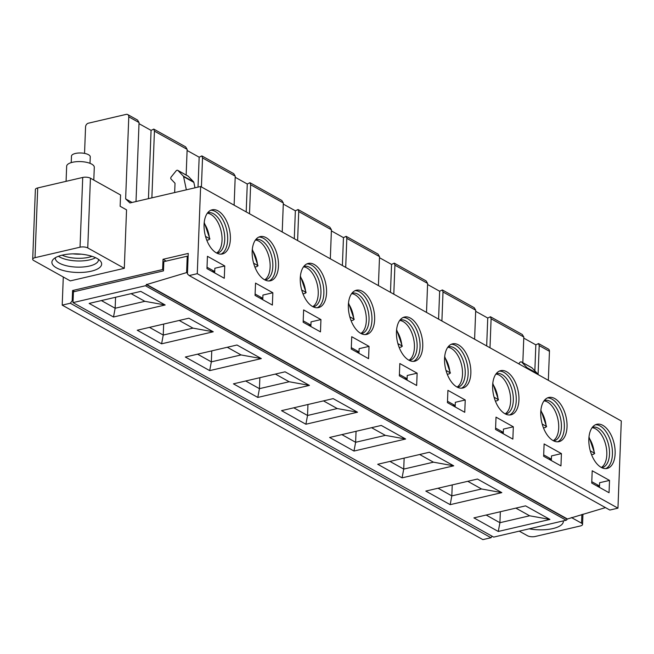 <?xml version="1.0" encoding="UTF-8"?>
<svg xmlns="http://www.w3.org/2000/svg" width="654" height="654" viewBox="0 0 654 654"><rect width="100%" height="100%" fill="white"/><g stroke="black" fill="none" stroke-linecap="round" stroke-linejoin="round"><path stroke-width="0.98" d="M534.841 370.843L535.839 344.854L538.536 343.563L548.379 349.048A3.319 2.485 119.1 0 1 549.458 351.312L548.346 380.317M621.3 420.98L617.948 508.158L609.847 510.046L189.169 275.563L197.271 273.683L200.623 186.504L621.3 420.98M492.127 536.223L490.99 537.727L482.881 539.615L62.204 305.132L70.313 303.243L72.193 300.775L72.586 290.515L162.625 269.546L163.026 259.295L188.238 253.425L187.445 273.936L189.169 275.563M531.498 367.564A1.66 1.243 119.1 0 1 531.767 367.671A1.66 1.243 119.1 0 1 531.988 367.842L537.294 373.409A1.66 1.243 119.1 0 1 537.58 373.982L537.662 374.366M527.394 368.643L527.32 368.259A1.66 1.243 -60.9 0 0 527.026 367.687L521.729 362.12A1.66 1.243 -60.9 0 0 521.5 361.948A1.66 1.243 -60.9 0 0 519.824 362.479L518.736 363.82M538.536 343.563L539.198 345.598L538.087 374.603M599.44 487.361L599.612 482.717L609.52 480.412L592.205 470.766L591.731 483.069L609.046 492.724L609.52 480.412M519.251 531.146L527.508 535.749A5.534 2.06 -177.8 0 0 535.217 536.484L580.237 525.996A5.534 2.06 -177.8 0 0 582.559 524.426A5.534 2.06 -177.8 0 0 581.537 523.167L571.449 517.543M563.331 520.878A24.885 9.279 2.2 0 1 552.916 528.563A24.885 9.279 2.2 0 1 529.2 528.824M522.824 362.684L523.813 337.014L522.301 334.513L490.443 316.757L491.105 318.792L489.993 347.797M486.674 345.941L487.745 318.04L490.443 316.757M588.837 439.03A22.677 12.451 76.9 0 0 607.125 468.444A22.677 12.451 76.9 0 0 614.114 443.535A22.677 12.451 76.9 0 0 596.84 424.274A22.677 12.451 76.9 0 0 588.837 439.03M595.524 424.724A22.677 12.451 -103.1 0 1 611.408 444.164A22.677 12.451 -103.1 0 1 605.743 468.624M535.839 344.854L523.772 338.118M592.361 427.315A20.74 11.388 -103.1 0 1 592.777 427.209A20.74 11.388 -103.1 0 1 608.572 444.826A20.74 11.388 -103.1 0 1 602.187 467.61A20.74 11.388 -103.1 0 1 601.762 467.692M592.083 427.691A20.74 11.388 -103.1 0 1 605.874 445.456A20.74 11.388 -103.1 0 1 601.345 467.479M474.6 339.213L475.711 310.209L474.207 307.707L442.349 289.943L439.651 291.234L427.577 284.506M475.711 310.209L443.011 291.978L441.9 320.983M566.536 431.313A22.677 12.451 76.9 0 0 562.636 407.524A22.677 12.451 76.9 0 0 548.747 397.469A22.677 12.451 76.9 0 0 541.765 422.378A22.677 12.451 76.9 0 0 559.031 441.638A22.677 12.451 76.9 0 0 566.536 431.313M547.431 397.918A22.677 12.451 -103.1 0 1 564.189 422.713A22.677 12.451 -103.1 0 1 563.838 431.942A22.677 12.451 -103.1 0 1 557.649 441.81M518.442 404.507A22.677 12.451 76.9 0 0 514.543 380.718A22.677 12.451 76.9 0 0 500.653 370.654A22.677 12.451 76.9 0 0 493.672 395.564A22.677 12.451 76.9 0 0 510.938 414.824A22.677 12.451 76.9 0 0 518.442 404.507M499.329 371.112A22.677 12.451 -103.1 0 1 516.096 395.907A22.677 12.451 -103.1 0 1 515.744 405.137A22.677 12.451 -103.1 0 1 509.556 415.004M513.325 426.8L496.01 417.146L495.544 429.457L512.859 439.104L513.325 426.8L503.425 429.106L503.245 433.749M561.426 453.606L544.112 443.952L543.638 456.263L560.952 465.91L561.426 453.606L551.518 455.912L551.338 460.555M379.483 257.701L391.55 264.429L394.248 263.137L426.114 280.901L427.618 283.403L426.506 312.408M438.581 319.136L439.651 291.234M443.011 291.978L442.349 289.943M487.745 318.04L475.671 311.312M496.173 373.704A20.74 11.388 -103.1 0 1 496.59 373.589A20.74 11.388 -103.1 0 1 513.186 396.111A20.74 11.388 -103.1 0 1 505.992 413.99A20.74 11.388 -103.1 0 1 505.575 414.072M553.668 440.878A20.74 11.388 76.9 0 0 554.093 440.796A20.74 11.388 76.9 0 0 561.279 422.917A20.74 11.388 76.9 0 0 544.684 400.395A20.74 11.388 76.9 0 0 544.267 400.51M543.989 400.886A20.74 11.388 -103.1 0 1 558.254 431.983A20.74 11.388 -103.1 0 1 553.251 440.665M495.896 374.08A20.74 11.388 -103.1 0 1 510.161 405.178A20.74 11.388 -103.1 0 1 505.158 413.859M394.248 263.137L394.918 265.172L393.798 294.177M451.235 344.298A22.677 12.451 -103.1 0 1 468.002 369.093A22.677 12.451 -103.1 0 1 467.643 378.331A22.677 12.451 -103.1 0 1 461.454 388.198M470.349 377.701A22.677 12.451 76.9 0 0 466.441 353.904A22.677 12.451 76.9 0 0 452.552 343.849A22.677 12.451 76.9 0 0 445.57 368.758A22.677 12.451 76.9 0 0 462.844 388.018A22.677 12.451 76.9 0 0 470.349 377.701M132.067 202.47L125.633 198.881L129.942 202.961L200.623 186.504M187.772 175.983A1.66 1.243 119.1 0 1 188.041 176.081A1.66 1.243 119.1 0 1 188.262 176.253L193.568 181.82A1.66 1.243 119.1 0 1 193.854 182.392L194.99 187.812M186.357 189.823L183.594 176.67A1.66 1.243 -60.9 0 0 183.308 176.106L178.002 170.539A1.66 1.243 -60.9 0 0 177.782 170.359A1.66 1.243 -60.9 0 0 176.098 170.89L171.234 176.907A1.66 1.243 -60.9 0 0 171.07 179.098L175.019 183.243L174.659 192.546M63.291 276.994L62.204 305.132M125.633 198.881L128.781 116.837A3.319 2.485 -60.9 0 0 127.702 114.564A3.319 2.485 -60.9 0 0 126.197 114.385L88.38 123.197A3.319 2.485 -60.9 0 0 85.56 126.901L84.546 153.396M32.7 259.254L35.381 189.513A5.534 2.06 2.2 0 1 37.703 187.943L82.723 177.455A5.534 2.06 2.2 0 1 90.432 178.199L120.573 194.998L120.14 206.28L126.549 209.852L124.301 268.312L70.28 280.893L33.722 260.521A5.534 2.06 -177.8 0 1 32.7 259.254A5.534 2.06 -177.8 0 1 35.022 257.684L80.041 247.196A5.534 2.06 -177.8 0 1 87.75 247.94L124.301 268.312M197.271 273.683L617.948 508.158M369.044 346.375L368.57 358.678L351.255 349.032L351.729 336.72L369.044 346.375L359.136 348.68L358.956 353.323M320.942 319.569L320.468 331.872L303.154 322.226L303.628 309.914L320.942 319.569L311.042 321.874L310.863 326.518M230.224 234.426A22.677 12.451 -103.1 0 1 222.36 253.981A22.677 12.451 -103.1 0 1 205.094 234.721A22.677 12.451 -103.1 0 1 212.076 209.811A22.677 12.451 -103.1 0 1 230.224 234.426M224.755 265.949L224.281 278.261L206.966 268.606L207.441 256.303L224.755 265.949L214.847 268.254L214.667 272.898M272.849 292.755L272.375 305.066L255.06 295.412L255.534 283.108L272.849 292.755L262.941 295.068L262.769 299.712M277.966 270.47A22.677 12.451 -103.1 0 1 270.454 280.787A22.677 12.451 -103.1 0 1 253.188 261.526A22.677 12.451 -103.1 0 1 260.169 236.617A22.677 12.451 -103.1 0 1 274.059 246.672A22.677 12.451 -103.1 0 1 277.966 270.47M326.411 288.046A22.677 12.451 -103.1 0 1 318.555 307.593A22.677 12.451 -103.1 0 1 301.281 288.332A22.677 12.451 -103.1 0 1 308.271 263.423A22.677 12.451 -103.1 0 1 326.411 288.046M417.138 373.181L416.663 385.492L399.349 375.837L399.823 363.534L417.138 373.181L407.229 375.486L407.05 380.129M374.505 314.852A22.677 12.451 -103.1 0 1 366.649 334.407A22.677 12.451 -103.1 0 1 349.383 315.146A22.677 12.451 -103.1 0 1 356.365 290.237A22.677 12.451 -103.1 0 1 374.505 314.852M465.231 399.986L464.757 412.298L447.442 402.643L447.916 390.34L465.231 399.986L455.331 402.3L455.151 406.943M422.607 341.658A22.677 12.451 -103.1 0 1 414.742 361.212A22.677 12.451 -103.1 0 1 397.477 341.952A22.677 12.451 -103.1 0 1 404.458 317.043A22.677 12.451 -103.1 0 1 422.607 341.658M139 123.655L151.074 130.383L153.772 129.1L154.434 131.135L151.875 197.86M187.101 150.469L199.168 157.197L201.865 155.905L202.527 157.941L201.416 186.946M235.195 177.275L247.269 184.003L249.959 182.711L250.629 184.747L249.509 213.752M283.288 204.081L295.363 210.809L298.061 209.525L298.723 211.561L297.611 240.566M331.382 230.887L343.456 237.623L346.154 236.331L346.816 238.367L345.704 267.372M74.515 291.594L72.586 290.515M72.193 300.775L73.068 301.265M70.313 303.243L490.99 537.727M330.311 258.788L331.431 229.783L329.918 227.281L298.061 209.525M282.217 231.982L283.329 202.977L281.825 200.476L249.959 182.711M234.124 205.176L235.236 176.171L233.731 173.67L201.865 155.905M186.153 175.027L187.142 149.365L185.63 146.856L153.772 129.1M378.413 285.602L379.524 256.597L378.02 254.087L346.154 236.331M136.007 201.546L139.049 122.551L137.536 120.05L127.702 114.564M163.5 270.037L162.625 269.546M166.239 261.085L163.026 259.295M62.343 255.117A24.885 9.279 2.2 0 1 100.593 261.281A24.885 9.279 2.2 0 1 76.412 272.44A24.885 9.279 2.2 0 1 53.162 259.458A24.885 9.279 2.2 0 1 62.343 255.117M403.142 317.492A22.677 12.451 -103.1 0 1 419.901 342.287A22.677 12.451 -103.1 0 1 413.361 361.392M355.048 290.687A22.677 12.451 -103.1 0 1 371.807 315.481A22.677 12.451 -103.1 0 1 365.267 334.578M306.947 263.881A22.677 12.451 -103.1 0 1 323.714 288.676A22.677 12.451 -103.1 0 1 317.174 307.772M258.853 237.067A22.677 12.451 -103.1 0 1 275.62 261.862A22.677 12.451 -103.1 0 1 275.26 271.099A22.677 12.451 -103.1 0 1 269.072 280.967M210.76 210.261A22.677 12.451 -103.1 0 1 227.518 235.056A22.677 12.451 -103.1 0 1 220.978 254.161M148.45 198.653L151.074 130.383M198.023 187.109L199.168 157.197M246.198 211.904L247.269 184.003M294.292 238.71L295.363 210.809M342.385 265.524L343.456 237.623M390.479 292.33L391.55 264.429M98.452 259.327A21.574 8.044 2.2 0 1 98.484 259.891A21.574 8.044 2.2 0 1 76.616 267.102A21.574 8.044 2.2 0 1 55.369 258.232A21.574 8.044 2.2 0 1 55.443 257.676M448.08 346.898A20.74 11.388 -103.1 0 1 448.489 346.784A20.74 11.388 -103.1 0 1 465.092 369.297A20.74 11.388 -103.1 0 1 457.898 387.184A20.74 11.388 -103.1 0 1 457.481 387.266M399.978 320.084A20.74 11.388 -103.1 0 1 400.395 319.978A20.74 11.388 -103.1 0 1 416.99 342.492A20.74 11.388 -103.1 0 1 409.805 360.379A20.74 11.388 -103.1 0 1 409.379 360.46M351.885 293.278A20.74 11.388 -103.1 0 1 352.302 293.164A20.74 11.388 -103.1 0 1 368.897 315.686A20.74 11.388 -103.1 0 1 361.711 333.565A20.74 11.388 -103.1 0 1 361.286 333.646M303.791 266.472A20.74 11.388 -103.1 0 1 304.208 266.358A20.74 11.388 -103.1 0 1 320.803 288.88A20.74 11.388 -103.1 0 1 313.609 306.759A20.74 11.388 -103.1 0 1 313.192 306.84M255.698 239.666A20.74 11.388 -103.1 0 1 256.106 239.552A20.74 11.388 -103.1 0 1 272.702 262.066A20.74 11.388 -103.1 0 1 265.516 279.953A20.74 11.388 -103.1 0 1 265.099 280.035M207.596 212.852A20.74 11.388 -103.1 0 1 208.013 212.746A20.74 11.388 -103.1 0 1 223.807 230.363A20.74 11.388 -103.1 0 1 217.422 253.147A20.74 11.388 -103.1 0 1 216.997 253.229M95.574 257.701A21.574 8.044 2.2 0 1 58.443 256.278M447.794 347.274A20.74 11.388 -103.1 0 1 462.059 378.372A20.74 11.388 -103.1 0 1 457.056 387.054M399.7 320.46A20.74 11.388 -103.1 0 1 413.966 351.566A20.74 11.388 -103.1 0 1 408.963 360.248M351.607 293.654A20.74 11.388 -103.1 0 1 365.872 324.752A20.74 11.388 -103.1 0 1 360.869 333.434M303.505 266.848A20.74 11.388 -103.1 0 1 317.779 297.946A20.74 11.388 -103.1 0 1 312.776 306.628M255.412 240.043A20.74 11.388 -103.1 0 1 269.677 271.14A20.74 11.388 -103.1 0 1 264.674 279.822M207.318 213.229A20.74 11.388 -103.1 0 1 221.109 230.993A20.74 11.388 -103.1 0 1 216.58 253.016M92.01 256.327A19.914 7.423 2.2 0 1 62.105 255.174M81.219 254.169A19.914 7.423 2.2 0 1 73.027 253.858M358.343 352.98L356.855 350.74L359.013 351.942M310.241 326.174L308.762 323.934L310.912 325.136M214.054 272.554L212.566 270.315L214.725 271.516M262.148 299.368L260.66 297.12L262.818 298.322M406.436 379.786L404.949 377.546L407.107 378.748M454.53 406.6L453.042 404.352L455.2 405.554M598.819 487.017L597.331 484.777L599.489 485.979M502.632 433.406L501.144 431.166L503.294 432.368M550.725 460.212L549.237 457.972L551.396 459.173M605.481 507.61L567.067 519.104A1.104 0.826 119.1 0 1 566.135 520.224L493.688 537.097L73.011 302.614L73.428 291.848L163.467 270.879L163.827 261.649L187.24 256.196L188.107 256.687M187.24 256.196L186.603 272.604L187.477 273.094M351.304 347.65L356.855 350.74M303.211 320.836L308.762 323.934M207.016 267.224L212.566 270.315M255.117 294.03L260.66 297.12M399.406 374.456L404.949 377.546M447.5 401.262L453.042 404.352M597.331 484.777L591.788 481.687M501.144 431.166L495.593 428.068M549.237 457.972L543.687 454.882M186.603 272.604L146.39 284.629A1.104 0.826 119.1 0 1 145.458 285.749L73.011 302.614M281.522 410.655L333.172 398.629L357.534 412.208L305.892 424.233L281.522 410.655M185.327 357.035L236.977 345.01L261.347 358.596L209.697 370.622L185.327 357.035M89.14 303.423L140.782 291.398L165.151 304.977L113.51 317.002L89.14 303.423M137.234 330.229L188.883 318.204L213.253 331.782L161.603 343.816L137.234 330.229M233.429 383.849L285.07 371.815L309.44 385.402L257.799 397.428L233.429 383.849M329.616 437.461L381.266 425.435L405.635 439.014L353.986 451.047L329.616 437.461M477.453 479.047L425.811 491.08L450.181 504.659L501.822 492.634L477.453 479.047M525.554 505.861L473.905 517.886L498.274 531.465L549.924 519.439L525.554 505.861M402.079 477.853L453.729 465.828L429.359 452.241L377.71 464.266L402.079 477.853L403.722 469.09L433.439 462.174L419.672 454.497M146.431 284.335L567.108 518.81M323.477 400.886L337.243 408.554L357.534 412.208M337.243 408.554L307.535 415.478L305.892 424.233M307.952 404.499L307.535 415.478L293.769 407.802M227.29 347.266L241.056 354.942L261.347 358.596M241.056 354.942L211.34 361.858L209.697 370.622M211.765 350.879L211.34 361.858L197.573 354.19M131.094 293.654L144.861 301.322L165.151 304.977M144.861 301.322L115.153 308.247L113.51 317.002M115.57 297.268L115.153 308.247L101.378 300.57M179.196 320.46L192.963 328.136L213.253 331.782M192.963 328.136L163.247 335.052L161.603 343.816M163.663 324.073L163.247 335.052L149.48 327.376M275.383 374.072L289.15 381.748L309.44 385.402M289.15 381.748L259.434 388.664L257.799 397.428M259.859 377.693L259.434 388.664L245.667 380.996M371.578 427.691L385.345 435.368L405.635 439.014M385.345 435.368L355.629 442.284L353.986 451.047M356.054 431.305L355.629 442.284L341.862 434.608M467.765 481.303L481.532 488.979L451.816 495.896L450.181 504.659M501.822 492.634L481.532 488.979M452.241 484.925L451.816 495.896L438.049 488.227M515.859 508.117L529.634 515.785L549.924 519.439M529.634 515.785L499.918 522.709L498.274 531.465M500.335 511.73L499.918 522.709L486.151 515.033M453.729 465.828L433.439 462.174M389.956 461.422L403.722 469.09L404.147 458.111M66.079 181.33L66.659 166.222A13.824 5.158 2.2 0 1 72.455 162.29A13.824 5.158 2.2 0 1 86.892 162.396A13.824 5.158 2.2 0 1 94.29 167.285L93.8 180.071M209.909 239.086L209.484 238.596L208.994 239.748L206.803 240.255M258.003 265.892L257.578 265.41L257.087 266.554L254.905 267.069M306.105 292.698L305.68 292.215L305.181 293.36L302.998 293.875M354.198 319.504L353.773 319.021L353.283 320.174L351.092 320.681M402.292 346.318L401.867 345.827L401.376 346.98L399.185 347.487M546.581 426.735L546.155 426.253L545.665 427.405L543.474 427.912M594.674 453.549L594.249 453.059L593.758 454.211L591.576 454.718M498.487 399.929L498.062 399.447L497.571 400.591L495.38 401.106M450.393 373.123L449.96 372.641L449.47 373.786L447.287 374.301M205.519 236.388L209.484 238.596A19.473 10.693 76.9 0 0 204.154 223.218M253.613 263.194L257.578 265.41A19.473 10.693 76.9 0 0 252.248 250.024M301.715 290.008L305.68 292.215A19.473 10.693 76.9 0 0 300.341 276.83M349.808 316.814L353.773 319.021A19.473 10.693 76.9 0 0 348.443 303.636M397.902 343.62L401.867 345.827A19.473 10.693 76.9 0 0 396.537 330.45M542.191 424.045L546.155 426.253A19.473 10.693 76.9 0 0 540.825 410.867M590.284 450.851L594.249 453.059A19.473 10.693 76.9 0 0 588.919 437.681M494.097 397.24L498.062 399.447A19.473 10.693 76.9 0 0 492.724 384.062M445.995 370.426L449.96 372.641A19.473 10.693 76.9 0 0 444.63 357.256M71.221 162.617L71.474 156.143A9.401 3.507 2.2 0 1 75.414 153.461A9.401 3.507 2.2 0 1 85.233 153.535A9.401 3.507 2.2 0 1 90.26 156.862L90.015 163.337M539.198 345.598L549.458 351.312M523.813 337.014L491.105 318.792M521.729 362.12L531.988 367.842M527.026 367.687L537.294 373.409M527.32 368.259L537.58 373.982M581.864 514.502L581.537 523.167M427.618 283.403L394.918 265.172M331.431 229.783L298.723 211.561M283.329 202.977L250.629 184.747M235.236 176.171L202.527 157.941M187.142 149.365L154.434 131.135M379.524 256.597L346.816 238.367M178.002 170.539L188.262 176.253M183.308 176.106L193.568 181.82M183.594 176.67L193.854 182.392M139.049 122.551L128.781 116.837M90.432 178.199L87.75 247.94M82.723 177.455L80.041 247.196M37.703 187.943L35.022 257.684M145.458 285.749L566.135 520.224M146.39 284.629L567.067 519.104M531.767 367.671L521.5 361.948M582.559 524.426L582.951 514.191M177.782 170.359L188.041 176.081M204.228 222.45L209.901 238.988M252.321 249.264L257.995 265.794M300.415 276.07L306.097 292.608M348.508 302.876L354.19 319.414M396.61 329.681L402.284 346.219M540.891 410.107L546.572 426.645M588.992 436.913L594.666 453.451M492.797 383.301L498.479 399.839M444.704 356.495L450.377 373.025"/></g></svg>
